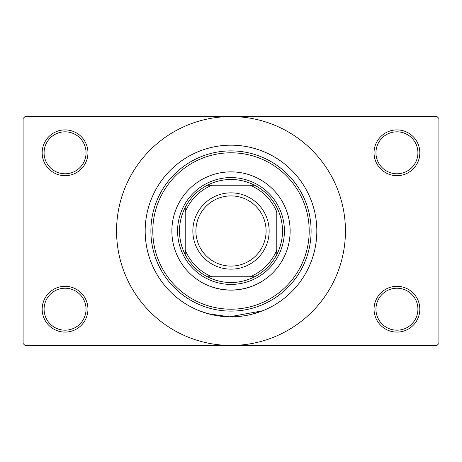<?xml version="1.0" encoding="UTF-8"?>
<svg xmlns="http://www.w3.org/2000/svg" width="462" height="462" viewBox="0 0 462 462"><rect width="100%" height="100%" fill="white"/><g stroke="black" fill="none" stroke-linecap="round" stroke-linejoin="round"><path stroke-width="0.69" d="M374.053 309.199A22.886 22.886 0 0 1 396.939 286.313A22.886 22.886 0 0 1 419.825 309.199A22.886 22.886 0 0 1 396.939 332.091A22.886 22.886 0 0 1 374.053 309.199M417.919 309.199A20.981 20.981 0 0 0 396.939 288.219A20.981 20.981 0 0 0 375.958 309.199A20.981 20.981 0 0 0 396.939 330.18A20.981 20.981 0 0 0 417.919 309.199M42.175 309.199A22.886 22.886 0 0 1 65.061 286.313A22.886 22.886 0 0 1 87.947 309.199A22.886 22.886 0 0 1 65.061 332.091A22.886 22.886 0 0 1 42.175 309.199M86.042 309.199A20.981 20.981 0 0 0 65.061 288.219A20.981 20.981 0 0 0 44.081 309.199A20.981 20.981 0 0 0 65.061 330.18A20.981 20.981 0 0 0 86.042 309.199M42.175 152.801A22.886 22.886 0 0 1 65.061 129.909A22.886 22.886 0 0 1 87.947 152.801A22.886 22.886 0 0 1 65.061 175.687A22.886 22.886 0 0 1 42.175 152.801M86.042 152.801A20.981 20.981 0 0 0 65.061 131.82A20.981 20.981 0 0 0 44.081 152.801A20.981 20.981 0 0 0 65.061 173.781A20.981 20.981 0 0 0 86.042 152.801M374.053 152.801A22.886 22.886 0 0 1 396.939 129.909A22.886 22.886 0 0 1 419.825 152.801A22.886 22.886 0 0 1 396.939 175.687A22.886 22.886 0 0 1 374.053 152.801M417.919 152.801A20.981 20.981 0 0 0 396.939 131.82A20.981 20.981 0 0 0 375.958 152.801A20.981 20.981 0 0 0 396.939 173.781A20.981 20.981 0 0 0 417.919 152.801M210.037 286.284C223.966 291.274 237.942 291.274 251.963 286.284M251.963 314.229L262.774 310.73M316.828 231A85.828 85.828 0 0 0 231 145.172A85.828 85.828 0 0 0 145.172 231A85.828 85.828 0 0 0 231 316.828A85.828 85.828 0 0 0 316.828 231A85.828 85.828 0 0 0 231 145.172A85.828 85.828 0 0 0 145.172 231A85.828 85.828 0 0 0 231 316.828A85.828 85.828 0 0 0 316.828 231M116.557 231A114.443 114.443 0 0 0 231 345.443A114.443 114.443 0 0 0 345.443 231A114.443 114.443 0 0 0 231 116.557A114.443 114.443 0 0 0 116.557 231M436.994 345.443L25.006 345.443L23.1 343.532L23.1 118.468L25.006 116.557L436.994 116.557L438.9 118.468L438.9 343.532L436.994 345.443M262.624 310.793L229.429 316.817L207.987 313.686L199.226 310.73M171.87 231A59.13 59.13 0 0 0 231 290.13A59.13 59.13 0 0 0 290.13 231A59.13 59.13 0 0 0 231 171.87A59.13 59.13 0 0 0 171.87 231M309.199 231A78.199 78.199 0 0 0 231 152.801A78.199 78.199 0 0 0 152.801 231A78.199 78.199 0 0 0 231 309.199A78.199 78.199 0 0 0 309.199 231M150.889 231A80.111 80.111 0 0 1 231 150.889A80.111 80.111 0 0 1 311.111 231A80.111 80.111 0 0 1 231 311.111A80.111 80.111 0 0 1 150.889 231M231 179.504A51.496 51.496 0 0 0 207.409 185.222L211.925 185.222L207.409 185.222A51.496 51.496 0 0 0 185.222 254.591L185.222 250.075L185.222 254.591A51.496 51.496 0 0 0 254.591 276.778L250.075 276.778L254.591 276.778A51.496 51.496 0 0 0 276.778 254.591L276.778 211.925A49.59 49.59 0 0 0 250.075 185.222L211.925 185.222A49.59 49.59 0 0 0 185.222 211.925L185.222 250.075A49.59 49.59 0 0 0 211.925 276.778L250.075 276.778A49.59 49.59 0 0 0 276.778 250.075L276.778 254.591A51.496 51.496 0 0 0 254.591 185.222L250.075 185.222L254.591 185.222A51.496 51.496 0 0 0 231 179.504M231 284.407A53.407 53.407 0 0 1 177.593 231A53.407 53.407 0 0 1 231 177.593A53.407 53.407 0 0 1 284.407 231A53.407 53.407 0 0 1 231 284.407M207.409 276.778L211.925 276.778L207.409 276.778M185.222 207.409L185.222 211.925L185.222 207.409M195.905 231A35.095 35.095 0 0 0 231 266.095A35.095 35.095 0 0 0 266.095 231A35.095 35.095 0 0 0 231 195.905A35.095 35.095 0 0 0 195.905 231M269.15 231A38.15 38.15 0 0 1 231 269.15A38.15 38.15 0 0 1 192.85 231A38.15 38.15 0 0 1 231 192.85A38.15 38.15 0 0 1 269.15 231"/></g></svg>
